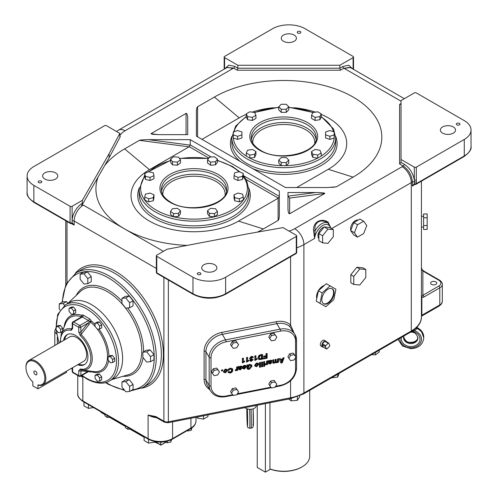 <?xml version="1.0" encoding="UTF-8"?>
<svg xmlns="http://www.w3.org/2000/svg" width="497" height="497" viewBox="0 0 497 497"><rect width="100%" height="100%" fill="white"/><g stroke="black" fill="none" stroke-linecap="round" stroke-linejoin="round"><path stroke-width="0.75" d="M244.965 407.639A6.02 3.473 0 0 0 245.853 408.292A6.02 3.473 0 0 0 252.414 409.043A6.02 3.473 0 0 0 256.129 405.838L256.129 405.446M412.088 331.226A6.02 3.473 0 0 0 416.797 327.84L416.797 327.411M435.838 281.88A3.063 1.771 180 0 1 436.739 283.135A3.063 1.771 180 0 1 434.844 284.769A3.063 1.771 180 0 1 431.508 284.383A3.063 1.771 180 0 1 430.607 283.135A3.063 1.771 180 0 1 432.502 281.501A3.063 1.771 180 0 1 435.838 281.88M331.369 377.869L337.662 377.08L339.258 373.315M337.662 374.235L337.662 377.08M288.67 399.048L291.199 400.868L297.368 400.315L299.629 396.954L299.629 395.898M291.199 398.544L291.199 400.868M297.368 396.786L297.368 400.315M371.638 354.622L375.421 354.901L379.205 352.031L379.205 350.255M375.421 352.435L375.421 354.901M196.98 417.07L197.483 418.157L203.509 419.101L207.939 416.554L207.939 414.914M197.483 416.971L197.483 418.157M203.509 415.784L203.509 419.101M227.16 67.462L233.64 68.126A1.441 0.832 120 0 0 234.659 66.362L228.757 65.119L225.023 68.667M224.594 68.915L224.594 57.609L237.852 65.262L237.852 68.207L237.255 70.214L340.439 70.214L339.842 68.207L237.852 68.207L234.659 66.362M224.594 57.609A1.441 0.832 180 0 1 224.172 57.018A1.441 0.832 180 0 1 224.594 56.428L272.53 28.751A23.079 13.326 0 0 1 305.164 28.751L353.1 56.428A1.441 0.832 180 0 1 353.522 57.018A1.441 0.832 180 0 1 353.1 57.609L353.1 69.114M237.852 65.262L339.842 65.262L353.1 57.609M297.771 33.019A1.802 1.044 180 0 1 297.243 32.286A1.802 1.044 180 0 1 298.355 31.323A1.802 1.044 180 0 1 300.318 31.547A1.802 1.044 180 0 1 300.847 32.286A1.802 1.044 180 0 1 299.734 33.249A1.802 1.044 180 0 1 297.771 33.019M283.489 41.263A7.573 4.374 180 0 1 281.271 38.176A7.573 4.374 180 0 1 285.949 34.138A7.573 4.374 180 0 1 294.199 35.082A7.573 4.374 180 0 1 296.417 38.176A7.573 4.374 180 0 1 291.745 42.214A7.573 4.374 180 0 1 283.489 41.263M339.842 65.262L339.842 68.207L342.868 66.455A1.441 0.832 60 0 0 343.893 68.219L350.385 67.567M399.594 104.37L400.613 104.264L401.036 103.538L399.594 104.37L399.594 163.942L401.036 162.42L401.036 159.475L414.293 167.129L414.368 181.896A1.441 0.832 0 0 0 416.331 181.852L416.337 167.129A1.441 0.832 180 0 1 414.293 167.129M416.337 167.129L464.273 139.452A23.079 13.326 0 0 0 471.032 130.034A23.079 13.326 0 0 0 464.273 120.609L416.337 92.933A1.441 0.832 180 0 0 414.293 92.933L401.036 100.593L401.036 159.475M109.091 157.853L81.701 205.59L82.316 203.341L82.316 200.397L109.091 153.728L109.091 157.853L120.305 136.619L119.833 136.346L119.97 136.911L120.305 136.619M104.73 165.451A98.083 56.627 180 0 1 124.641 148.876L139.396 140.359L189.046 146.832L149.467 169.682A62.976 36.356 0 0 0 149.467 221.103A62.976 36.356 0 0 0 238.523 221.103L278.103 198.253L279.32 196.539M148.423 139.657L190.264 139.657L190.245 145.112L148.423 139.657C143.534 139.688 140.527 139.924 139.396 140.359M190.264 139.657L279.32 191.072L279.32 215.226C279.264 218.046 278.854 219.786 278.103 220.438L263.348 228.955A98.083 56.627 180 0 1 257.39 232.124M324.765 193.501L289.639 213.778C288.651 213.89 288.098 212.151 287.974 208.566L287.974 192.538L315.738 192.538L287.974 196.16L289.639 198.079L324.765 193.501C324.957 192.929 321.95 192.606 315.738 192.538M197.601 136.824L197.601 106.756L214.393 97.058A98.083 56.627 180 0 1 353.1 97.058A98.083 56.627 180 0 1 353.1 177.137L336.307 186.835L331.723 187.431M196.383 136.122L196.383 111.968L196.383 136.122L285.44 187.537L327.274 187.537L336.307 186.835M197.601 106.756C196.843 107.408 196.439 109.147 196.383 111.968M158.189 134.644L150.933 133.693L186.058 113.415L186.058 134.656M187.729 118.628L187.729 134.656L187.729 118.628C187.605 115.043 187.046 113.304 186.058 113.415M187.729 134.656L159.966 134.656L152.467 134.302L150.933 133.693M109.091 153.728L119.833 133.401L119.833 136.346M156.766 256.34L192.973 277.245A23.079 13.326 0 0 0 225.613 277.245L296.274 236.448A1.441 0.832 180 0 0 296.697 235.858A1.441 0.832 180 0 0 296.274 235.267L283.017 227.614L247.798 233.814L166.967 249.27L156.766 255.16A1.441 0.832 180 0 0 156.344 255.75L156.344 272.238A1.441 1.441 0 0 0 157.064 273.487L193.271 294.392C203.95 299.492 214.636 299.492 225.315 294.392L295.976 253.594A1.441 0.832 -120 0 0 296.274 252.936L225.613 293.727A23.079 13.326 180 0 1 192.973 293.727L156.766 272.828L156.766 256.34A1.441 0.832 180 0 1 156.344 255.75M296.659 187.537L328.275 169.284A62.976 36.356 0 0 0 321.211 114.353M315.39 112.142A62.976 36.356 0 0 0 294.292 107.731M273.201 107.731A62.976 36.356 0 0 0 252.097 112.142M246.282 114.353A62.976 36.356 0 0 0 239.219 117.87L201.987 139.359M187.183 245.406A98.083 56.627 180 0 1 124.641 228.955A98.083 56.627 180 0 1 98.12 176.975M399.594 163.942L403.204 166.029C408.758 169.893 411.808 175.205 412.361 181.964A1.441 0.832 180 0 1 414.368 181.896L414.368 183.66A1.441 0.832 0 0 0 414.355 183.654L412.361 186.083L414.541 184.238M163.395 251.333L83.334 205.112L81.701 205.59M312.849 112.533L317.676 111.788L321.211 113.832L319.919 116.615L315.092 117.36L311.557 115.323L312.849 112.533M321.211 113.832L321.211 116.919L319.919 119.709L315.092 120.454L311.557 118.416L311.557 115.323M315.092 120.454L315.092 117.36M319.919 119.709L319.919 116.615M281.246 104.271L286.247 104.271L288.745 106.768L286.247 109.272L281.246 109.272L278.749 106.768L281.246 104.271M288.745 106.768L288.745 109.862L286.247 112.359L281.246 112.359L278.749 109.862L278.749 106.768M281.246 112.359L281.246 109.272M286.247 112.359L286.247 109.272M246.282 113.832L249.817 111.788L254.644 112.533L255.936 115.323L252.401 117.36L247.574 116.615L246.282 113.832L246.282 116.919L247.574 119.709L247.574 116.615M255.936 115.323L255.936 118.416L252.401 120.454L247.574 119.709M252.401 120.454L252.401 117.36M233.261 134.861L233.261 131.978L237.591 130.531L241.915 131.978L241.915 134.861L237.591 136.302L233.261 134.861L233.261 137.955L237.591 139.396L237.591 136.302M241.915 134.861L241.915 137.955L237.591 139.396M255.936 151.517L255.936 154.604L254.644 157.394L249.817 158.139L246.282 156.101L246.282 153.008L247.574 150.224L252.401 149.473L255.936 151.517L254.644 154.3L249.817 155.045L246.282 153.008M249.817 158.139L249.817 155.045M254.644 157.394L254.644 154.3M190.245 145.112L189.046 146.832M71.469 223.582L74.152 225.129L72.115 222.774A1.441 0.832 180 0 1 70.077 222.774L33.871 201.869A23.079 13.326 180 0 1 27.111 192.451L27.111 175.963A23.079 13.326 0 0 0 33.871 185.381L70.077 206.286L70.077 222.774A1.441 0.832 -60 0 0 70.375 223.433A1.441 1.441 0 0 0 71.816 223.433A1.441 0.832 60 0 1 71.81 223.439L74.152 225.129L74.152 221.01A12.984 7.492 -60 0 1 83.334 205.112M331.623 228.601L411.292 182.604A12.984 7.492 -120 0 0 402.116 166.706A21.638 12.493 180 0 0 403.204 166.029A1.441 0.832 120 0 0 404.229 164.258C409.634 167.831 412.995 173.031 414.293 179.858A1.441 0.832 0 0 0 416.337 179.858M82.316 203.341A14.425 8.325 120 0 0 72.115 221.01L72.115 206.286L82.316 200.397M72.115 206.286A1.441 0.832 180 0 1 70.077 206.286M119.833 133.401L106.569 125.741A1.441 0.832 180 0 0 104.532 125.741L33.871 166.538A23.079 13.326 0 0 0 27.111 175.963M456.873 124.877A1.802 1.044 180 0 1 456.345 124.144A1.802 1.044 180 0 1 457.457 123.181A1.802 1.044 180 0 1 459.427 123.411A1.802 1.044 180 0 1 459.955 124.144A1.802 1.044 180 0 1 458.843 125.107A1.802 1.044 180 0 1 456.873 124.877M442.597 133.121A7.573 4.374 180 0 1 440.379 130.034A7.573 4.374 180 0 1 445.051 125.996A7.573 4.374 180 0 1 453.307 126.94A7.573 4.374 180 0 1 455.525 130.034A7.573 4.374 180 0 1 450.847 134.072A7.573 4.374 180 0 1 442.597 133.121M197.818 274.443A1.802 1.044 180 0 1 197.29 273.71A1.802 1.044 180 0 1 198.402 272.747A1.802 1.044 180 0 1 200.372 272.971A1.802 1.044 180 0 1 200.9 273.71A1.802 1.044 180 0 1 199.782 274.673A1.802 1.044 180 0 1 197.818 274.443M203.938 270.915A7.573 4.374 180 0 1 201.72 267.821A7.573 4.374 180 0 1 206.398 263.783A7.573 4.374 180 0 1 214.648 264.727A7.573 4.374 180 0 1 216.866 267.821A7.573 4.374 180 0 1 212.188 271.859A7.573 4.374 180 0 1 203.938 270.915M38.716 182.585A1.802 1.044 180 0 1 38.188 181.852A1.802 1.044 180 0 1 39.3 180.889A1.802 1.044 180 0 1 41.263 181.113A1.802 1.044 180 0 1 41.791 181.852A1.802 1.044 180 0 1 40.679 182.809A1.802 1.044 180 0 1 38.716 182.585M44.836 179.05A7.573 4.374 180 0 1 42.618 175.963A7.573 4.374 180 0 1 47.29 171.925A7.573 4.374 180 0 1 55.54 172.869A7.573 4.374 180 0 1 57.758 175.963A7.573 4.374 180 0 1 53.086 180.001A7.573 4.374 180 0 1 44.836 179.05M471.032 130.034L471.032 146.522A23.079 13.326 180 0 1 464.273 155.94L416.331 183.623A1.441 0.832 180 0 1 414.368 183.66A1.441 0.77 116.5 0 0 414.666 184.325A1.441 0.758 -64 0 1 414.653 184.312A1.441 0.758 -64 0 1 414.355 183.654M71.885 223.389L72.413 223.638M313.557 230.552L314.582 238.442L315.098 230.72C313.626 222.308 320.813 218.152 328.213 223.153A1.441 0.646 120.6 0 1 328.126 222.147C320.845 217.587 312.855 222.202 313.557 230.552A1.441 0.385 -173.9 0 0 315.098 230.72A12.984 7.492 120 0 1 328.144 223.116L328.126 223.103M330.952 228.216L328.126 222.147M328.206 223.153L328.144 223.116A12.984 7.492 120 0 1 328.213 223.153L330.803 228.129M423.599 227.11L421.431 227.11L421.431 267.479L421.854 269.486L422.879 271.014L438.77 280.19A7.213 4.162 180 0 1 438.77 286.079L422.879 295.255L421.431 296.429L421.854 297.51L423.898 297.02L439.789 287.844A8.654 4.995 0 0 0 442.324 284.309C442.436 282.861 441.491 281.464 439.491 280.115A1.441 0.832 120 0 0 438.77 280.19M421.854 296.088A1.441 1.162 103.4 0 1 421.854 297.51L421.854 315.278A1.441 0.832 0 0 0 421.431 315.862L421.431 316.862A34.616 19.986 180 0 1 411.292 330.996L303.897 393.003A34.616 19.986 180 0 1 290.571 397.786L168.353 421.81A4.33 2.497 180 0 1 163.898 421.214L155.915 416.604A2.162 1.249 120 0 0 156.362 417.592A2.162 1.249 120 0 0 156.375 417.598L164.345 422.202L168.073 422.748L290.291 398.731L303.443 393.991L410.845 331.984C419.772 326.566 421.661 320.341 421.431 316.862L421.431 181.163L421.431 216.288L423.599 216.288M421.431 267.479L422.009 269.48L423.599 270.94A1.441 0.832 120 0 0 422.879 271.014L422.879 295.255A1.441 0.832 60 0 1 423.898 297.02M334.226 134.861L334.226 137.955L329.902 139.396L329.902 136.302L325.572 134.861L325.572 131.978L329.902 130.531L334.226 131.978L334.226 134.861L329.902 136.302M329.902 139.396L325.572 137.955L325.572 134.861M288.745 160.065L288.745 163.159L286.247 165.656L281.246 165.656L278.749 163.159L278.749 160.065L281.246 157.568L286.247 157.568L288.745 160.065L286.247 162.562L281.246 162.562L278.749 160.065M281.246 165.656L281.246 162.562M286.247 165.656L286.247 162.562M321.211 153.008L321.211 156.101L317.676 158.139L312.849 157.394L312.849 154.3L311.557 151.517L315.092 149.473L319.919 150.224L321.211 153.008L317.676 155.045L312.849 154.3M317.676 158.139L317.676 155.045M312.849 157.394L311.557 154.604L311.557 151.517M217.438 211.387L217.438 214.48L214.4 216.767L209.442 216.388L207.529 213.722L207.529 210.635L210.573 208.342L215.524 208.721L217.438 211.387L214.4 213.673L209.442 213.3L207.529 210.635M243.25 197.017L243.25 200.105L239.287 201.863L234.671 200.757L234.019 197.899L234.019 194.805L237.982 193.053L242.598 194.153L243.25 197.017L239.287 198.769L234.671 197.669L234.019 194.805M243.25 173.459L243.25 176.547L242.598 179.411L237.982 180.51L234.019 178.758L234.019 175.665L234.671 172.807L239.287 171.701L243.25 173.459L242.598 176.317L237.982 177.423L234.019 175.665M217.438 159.083L217.438 162.177L215.524 164.842L210.573 165.221L207.529 162.929L207.529 159.841L209.442 157.176L214.4 156.797L217.438 159.083L215.524 161.749L210.573 162.128L207.529 159.841M180.454 159.841L180.454 162.929L177.417 165.221L172.459 164.842L170.552 162.177L170.552 159.083L173.59 156.797L178.547 157.176L180.454 159.841L177.417 162.128L172.459 161.749L170.552 159.083M153.971 175.665L153.971 178.758L150.007 180.51L145.391 179.411L144.739 176.547L144.739 173.459L148.702 171.701L153.318 172.807L153.971 175.665L150.007 177.423L145.391 176.317L144.739 173.459M153.971 194.805L153.971 197.899L153.318 200.757L148.702 201.863L144.739 200.105L144.739 197.017L145.391 194.153L150.007 193.053L153.971 194.805L153.318 197.669L148.702 198.769L144.739 197.017M180.454 210.635L180.454 213.722L178.547 216.388L173.59 216.767L170.552 214.48L170.552 211.387L172.459 208.721L177.417 208.342L180.454 210.635L178.547 213.3L173.59 213.673L170.552 211.387M209.442 216.388L209.442 213.3M214.4 216.767L214.4 213.673M234.671 200.757L234.671 197.669M239.287 201.863L239.287 198.769M237.982 180.51L237.982 177.423M242.598 179.411L242.598 176.317M215.524 164.842L215.524 161.749M210.573 165.221L210.573 162.128M177.417 165.221L177.417 162.128M172.459 164.842L172.459 161.749M150.007 180.51L150.007 177.423M145.391 179.411L145.391 176.317M153.318 200.757L153.318 197.669M148.702 201.863L148.702 198.769M178.547 216.388L178.547 213.3M173.59 216.767L173.59 213.673M121.964 381.944L125.406 379.957L129.232 379.615L133.053 384.374L133.053 389.474L129.611 391.462L125.791 391.804L121.964 387.045L121.964 381.944L125.791 381.603L129.611 386.362L129.611 391.462M142.869 352.199L146.317 350.211L150.137 349.869L153.964 354.628L153.964 359.729L150.523 361.717L146.696 362.058L142.869 357.3L142.869 352.199L146.696 351.857L150.523 356.616L150.523 361.717M121.964 298.312L125.406 296.324L129.232 295.982L133.053 300.741L133.053 305.841L129.611 307.829L125.791 308.171L121.964 303.412L121.964 298.312L125.791 297.97L129.611 302.729L129.611 307.829M80.147 274.17L83.589 272.182L87.416 271.84L91.237 276.599L91.237 281.7L87.795 283.688L83.974 284.029L80.147 279.271L80.147 274.17L83.974 273.828L87.795 278.587L87.795 283.688M59.982 309.942L59.236 309.016L59.236 303.915L62.684 301.928L66.505 301.586L67.927 303.35M129.232 379.615L125.791 381.603M133.053 384.374L129.611 386.362M153.964 354.628L150.523 356.616M150.137 349.869L146.696 351.857M133.053 300.741L129.611 302.729M129.232 295.982L125.791 297.97M87.416 271.84L83.974 273.828M91.237 276.599L87.795 278.587M59.236 303.915L63.063 303.574L64.504 305.369M66.505 301.586L63.063 303.574M81.701 375.539L86.695 378.888C98.599 385.349 106.184 383.168 109.408 381L113.49 378.639A43.991 25.397 -120 0 0 120.231 343.39A43.991 25.397 -120 0 0 91.491 304.624A43.991 25.397 -120 0 0 69.499 302.443L65.418 304.798L57.72 314.371L56.049 329.349M95.064 323.311L97.101 322.131L99.4 321.926L101.692 324.783L101.692 327.84L99.655 329.02L97.356 329.225L95.064 326.367L95.064 323.311L97.356 323.106L99.655 325.957L99.655 329.02M69.058 308.295L71.096 307.115L73.388 306.91L75.687 309.768L75.687 312.824L73.643 314.005L71.351 314.21L69.058 311.358L69.058 308.295L71.351 308.09L73.643 310.948L73.643 314.005M62.684 328.268L60.64 329.443L60.64 332.505L58.348 332.71L56.049 329.853L56.049 326.796L58.093 325.616L60.386 325.411L62.684 328.268L62.684 330.524M95.064 375.328L97.101 374.148L99.4 373.943L101.692 376.801L101.692 379.857L99.655 381.037L97.356 381.242L95.064 378.385L95.064 375.328L97.356 375.123L99.655 377.975L99.655 381.037M108.066 356.827L110.104 355.647L112.403 355.442L114.695 358.3L114.695 361.356L112.657 362.537L110.365 362.742L108.066 359.884L108.066 356.827L110.365 356.622L112.657 359.474L112.657 362.537M99.4 321.926L97.356 323.106M101.692 324.783L99.655 325.957M73.388 306.91L71.351 308.09M75.687 309.768L73.643 310.948M62.249 331.574L60.64 332.505M56.049 326.796L58.348 326.591L60.64 329.443M60.386 325.411L58.348 326.591M99.4 373.943L97.356 375.123M101.692 376.801L99.655 377.975M112.403 355.442L110.365 356.622M114.695 358.3L112.657 359.474M81.645 316.893A1.441 1.149 39 0 0 81.614 315.322A1.441 0.988 -71.9 0 1 81.291 316.719L80.203 317.72M89.05 324.448L90.479 322.025A1.441 0.64 129.6 0 0 91.175 320.838L89.292 321.565L80.787 332.095A1.441 0.832 180 0 1 78.743 332.095L80.253 335.618A21.433 12.375 60 0 1 90.839 358.424A21.433 12.375 60 0 1 80.253 368.998A1.441 1.044 102 0 0 80.974 369.818A1.441 1.044 102 0 0 81.03 369.824A22.682 13.096 -120 0 0 81.918 369.985A22.682 13.096 -120 0 0 92.231 358.088A22.682 13.096 -120 0 0 81.03 334.506L89.05 324.448L87.727 323.286L80.787 327.293A1.441 0.832 -120 0 0 79.762 325.529L73.643 321.994A1.441 0.832 -120 0 0 72.922 321.926A1.441 1.441 0 0 0 72.202 323.174L72.202 327.97A1.441 0.832 0 0 0 72.202 327.97A1.441 0.832 0 0 0 72.624 328.56L72.624 323.764A1.441 0.832 180 0 1 72.202 323.174M90.603 371.166A1.441 1.149 -141 0 1 91.175 371.657A1.441 0.988 108.1 0 0 91.019 371.222M96.114 327.672A30.597 17.662 60 0 0 90.479 322.025A1.441 0.485 19.2 0 1 89.292 321.565A1.441 0.832 60 0 0 88.435 320.522L79.762 325.529A1.441 0.832 -60 0 0 78.743 327.293L78.743 332.095M80.253 368.998L78.743 370.781A1.441 0.832 -0 0 0 80.787 370.781L87.727 371.57L89.292 371.116A1.441 1.149 -141 0 1 89.522 371.017M89.156 371.234L80.483 376.241A1.441 0.832 -120 0 0 80.787 375.583L87.727 371.57A1.441 1.143 96.2 0 1 88.317 370.855M72.202 327.84L71.363 328.927A1.441 1.044 102 0 0 71.121 330.343L72.624 328.56M72.121 328.467L71.363 328.927A22.682 13.096 -120 0 0 61.212 334.114L65.672 323.199A30.597 17.662 60 0 1 81.291 316.719L81.465 316.993M78.743 370.781L78.743 375.583A1.441 0.832 0 0 0 80.787 375.583L81.03 369.824M80.253 335.618A1.441 0.54 133.3 0 1 81.03 334.506L80.787 327.293A1.441 0.832 180 0 1 78.743 327.293L72.624 323.764A1.441 0.832 120 0 1 73.643 321.994L82.316 316.993L88.435 320.522A1.441 0.832 -60 0 0 89.454 318.757L83.334 315.222A2.883 1.665 -120 0 0 81.614 315.322A31.845 18.383 -120 0 0 64.082 327.088M63.61 340.414A17.308 9.996 60 0 1 67.033 334.68A17.308 9.996 60 0 1 75.687 335.537A17.308 9.996 60 0 1 86.994 350.789A17.308 9.996 60 0 1 84.341 364.661A17.308 9.996 60 0 1 77.662 364.761M67.555 334.413A17.308 9.996 -120 0 0 64.629 339.824M78.681 364.171A17.308 9.996 -120 0 0 84.832 364.338M28.882 360.462L69.679 336.91A14.053 8.114 60 0 1 80.508 340.675A14.053 8.114 60 0 1 86.646 354.821A14.053 8.114 60 0 1 83.732 361.251L42.935 384.808A14.053 8.114 -120 0 0 45.848 378.372A14.053 8.114 -120 0 0 39.71 364.226A14.053 8.114 -120 0 0 28.882 360.462A14.053 8.114 -120 0 0 25.968 366.898L25.968 367.488A13.332 7.697 60 0 1 34.541 361.592A13.332 7.697 60 0 1 44.668 376.304A13.332 7.697 60 0 1 37.946 384.883L38.462 385.2A14.053 8.114 -120 0 0 42.935 384.808M66.505 371.197L66.505 372.334L37.946 388.822L37.946 384.883M25.968 367.488A13.332 7.697 60 0 0 32.852 381.938L32.852 385.877L37.946 388.822M194.203 417.617L195.464 417.368M81.092 375.887L82.825 377.347L81.39 375.72M423.599 217.773L423.599 213.934L427.171 213.934L427.171 229.471L423.599 229.471L423.599 217.773L427.171 217.773M423.599 225.539L427.171 225.539M323.274 347.111A3.336 1.926 -60 0 1 323.093 347.117A3.336 1.926 -60 0 1 322.541 346.962L321.006 346.074A3.336 1.926 -60 0 1 320.317 344.551A3.336 1.926 -60 0 1 321.77 341.19A3.336 1.926 -60 0 1 324.342 340.296L325.87 341.184A3.336 1.926 -60 0 1 326.374 341.743M318.857 238.579A6.672 3.852 -60 0 1 317.962 235.901A6.672 3.852 -60 0 1 324.001 227.191M350.789 230.254A6.672 3.852 -60 0 1 350.596 228.837A6.672 3.852 -60 0 1 353.168 222.501A6.672 3.852 -60 0 1 358.082 220.109M316.782 298.548A8.654 4.995 -60 0 1 316.558 296.777A8.654 4.995 -60 0 1 324.324 285.483M322.541 346.962A3.336 1.926 -60 0 1 321.845 345.434A3.336 1.926 -60 0 1 323.305 342.073A3.336 1.926 -60 0 1 325.87 341.184M323.292 347.049A0.721 0.416 -60 0 1 323 346.881L322.081 344.663A0.721 0.416 -60 0 1 322.373 343.738L324.752 341.302A0.721 0.416 -60 0 1 325.411 341.259M327.051 348.801A0.721 0.416 -60 0 1 326.392 348.844L325.473 346.626A0.721 0.416 -60 0 1 325.765 345.695L328.144 343.259A0.721 0.416 -60 0 1 328.809 343.216L329.722 345.434A0.721 0.416 -60 0 1 329.43 346.366L327.051 348.801M353.765 284.464L350.826 282.768L350.826 274.742L356.84 267.262L362.86 267.796L365.798 269.492L365.798 277.512L359.778 284.998L353.765 284.464L353.765 276.438L359.778 268.952L365.798 269.492M356.84 267.262L359.778 268.952M350.826 274.742L353.765 276.438M322.609 242.884L318.857 240.716L318.857 233.584L324.206 226.93L329.554 227.409L333.307 229.577L333.307 236.709L327.958 243.362L322.609 242.884L322.609 235.752L327.958 229.098L333.307 229.577M324.206 226.93L327.958 229.098M318.857 233.584L322.609 235.752M357.511 237.125L353.752 234.957L350.665 230.565L353.752 222.606L359.927 219.04L363.686 221.202L366.774 225.601L363.686 233.559L357.511 237.125L354.417 232.726L357.511 224.768L363.686 221.202M353.752 222.606L357.511 224.768M350.665 230.565L354.417 232.726M319.993 303.35L316.241 301.188L318.378 290.757L326.336 283.7L335.922 289.229L333.785 299.66L325.827 306.717L319.993 303.35L322.131 292.926L330.095 285.868M318.378 290.757L322.131 292.926M321.839 299.828A8.654 4.995 -60 0 1 325.616 291.118A8.654 4.995 -60 0 1 332.288 288.794A8.654 4.995 -60 0 1 334.077 292.758A8.654 4.995 -60 0 1 330.3 301.468A8.654 4.995 -60 0 1 323.634 303.785A8.654 4.995 -60 0 1 321.839 299.828M323.385 303.624A8.654 4.995 120 0 0 329.958 300.996A8.654 4.995 120 0 0 333.568 292.466A8.654 4.995 120 0 0 332.021 288.664M293.876 332.636L290.571 325.032A1.441 0.895 -46.2 0 0 289.944 326.74L294.982 334.506A17.308 13.376 149.5 0 0 280.072 329.163L225.563 339.873L222.314 334.357L276.817 323.646A17.308 13.376 -30.5 0 1 289.944 326.74M288.838 358.343L287.912 356.765L289.683 353.765L293.23 353.069L295.932 356.945L294.162 359.946L290.615 360.642L288.838 358.343L290.615 355.343L294.162 354.647L295.932 356.945M269.722 338.544L268.796 336.966L270.567 333.972L274.114 333.276L276.817 337.152L275.046 340.147L271.499 340.849L269.722 338.544L271.499 335.55L275.046 334.848L276.817 337.152M269.722 385.653L268.796 384.075L270.567 381.081L274.114 380.379L276.817 384.256L275.046 387.256L271.499 387.952L269.722 385.653L271.499 382.653L275.046 381.957L276.817 384.256M231.49 346.061L230.565 344.483L232.335 341.482L235.882 340.787L238.585 344.663L236.814 347.664L233.267 348.36L231.49 346.061L233.267 343.06L236.814 342.365L238.585 344.663M212.374 373.371L211.449 371.793L213.219 368.793L216.767 368.097L219.469 371.973L217.698 374.974L214.151 375.67L212.374 373.371L214.151 370.371L217.698 369.675L219.469 371.973M231.49 393.164L230.565 391.593L232.335 388.592L235.882 387.896L238.585 391.773L236.814 394.773L233.267 395.469L231.49 393.164L233.267 390.17L236.814 389.474L238.585 391.773M262.528 354.386L262.528 359.095L259.9 359.611L258.676 359.319L258.005 357.79L258.62 355.871L259.981 354.883L262.528 354.386M272.747 359.958L273.791 359.747L273.791 362.183L274.394 362.419L275.083 361.698L275.083 359.499L276.127 359.288L276.127 361.661L276.73 361.959L277.419 361.244L277.419 359.039L278.463 358.834L278.463 362.332L277.419 362.537L277.419 362.027L276.344 362.81L275.201 362.524L274.071 363.257L273.133 363.195L272.747 359.958M273.425 359.822L273.425 361.555L273.928 362.369M275.76 359.362L275.76 361.027L276.27 361.909M274.232 362.437L272.747 362.555L273.133 363.195L272.747 362.481M282.986 357.939L284.135 357.716L282.234 362.804L280.935 363.058L279.065 358.716L280.209 358.486L280.594 359.356L282.613 358.958L282.986 357.939M269.821 361.94L269.181 362.506L270.206 363.363L271.927 362.456L270.244 364.009L268.566 363.22L268.33 360.822L269.56 360.921L270.859 360.17L272.058 361.015L269.585 363.276L269.181 362.506L269.834 362.735M269.449 360.605L269.56 360.921L269.386 360.617M271.934 360.48L272.058 361.015L271.685 360.387L270.604 361.692M268.678 363.705L268.566 363.22M268.566 361.288L268.33 360.94M267.622 364.463L266.572 364.668L266.572 363.99L265.323 364.96L265.323 364.059L266.572 363.114L266.572 361.17L267.622 360.965L267.622 364.463L267.249 363.835L266.56 363.972M247.966 368.041L249.314 368.55L250.879 366.618L250.674 365.761L249.295 365.196L247.879 366.575L249.134 366.326L249.134 367.128L246.941 367.563L246.941 365.009L247.624 364.873L247.755 365.425L249.488 364.382L251.202 364.692L251.693 365.22L251.96 366.326L249.32 369.346L247.668 369.24L246.941 368.246L248.028 368.165L247.655 367.531M247.121 368.737L246.941 368.246M264.677 365.04L263.627 365.252L263.627 361.748L264.677 361.543L264.677 365.04L264.305 364.413L263.627 364.543M245.232 366.705L244.35 366.121L242.555 366.879L244.468 365.37L245.692 365.525L246.282 366.755L244.437 369.078L242.71 368.488L242.53 367.358L245.214 366.829L244.779 365.742L243.977 365.488M245.692 365.525L246.083 365.922M264.677 366.252L263.627 366.457L263.627 365.649L264.677 365.444L264.677 366.252L264.305 365.624L263.627 365.755M235.348 369.948L236.597 369.004L236.597 367.059L237.647 366.854L237.647 370.358L236.597 370.563L236.597 369.886L235.348 370.849L235.348 369.948M262.596 366.662L261.546 366.867L261.546 362.158L262.596 361.953L262.596 366.662L262.223 366.028L261.546 366.165M229.061 371.657L230.26 372.284L231.701 370.346L231.496 369.451L230.297 368.985L229.074 370.147L227.986 370.358L228.769 368.867L230.403 368.134L232.503 368.873L232.795 370.159L232.161 372.017L230.297 373.085L228.154 372.489L227.986 371.868L229.148 371.93L228.775 371.302M260.515 367.072L259.465 367.277L259.465 362.568L260.515 362.356L260.515 367.072L260.142 366.438L259.465 366.575M223.451 371.352L225.495 369.091L227.235 369.662L227.452 370.588L225.452 372.812L223.662 372.259L223.451 371.352M258.676 364.456L256.676 366.674L254.886 366.121L254.675 365.214L256.719 362.953L258.459 363.524L258.676 364.456L258.303 363.823L256.303 366.047L254.737 365.767M254.855 355.889L255.905 355.684L255.905 358.853L257.179 358.598L257.179 359.188L254.855 360.474L254.855 355.889M239.846 367.83L239.206 368.395L240.231 369.252L241.952 368.345L240.268 369.898L238.591 369.109L238.355 366.711L239.585 366.811L240.883 366.065L242.082 366.91L239.61 369.172L239.206 368.395L239.858 368.625M238.703 369.594L238.591 369.109M238.591 367.177L238.355 366.829M239.473 366.494L239.585 366.811L239.405 366.506M241.958 366.37L242.082 366.91L241.71 366.277L240.629 367.587M252.718 356.479L253.308 357.542L252.29 357.741L251.432 357.126L250.712 358.045L251.898 358.53L251.898 359.145L250.836 360.045L251.569 360.505L252.265 359.542L253.24 359.548L251.507 361.232L250.314 361.164L249.823 360.337L250.407 359.225L249.649 358.225L251.519 356.392L253.147 356.865M252.29 357.741L251.644 356.554L251.06 356.498L250.339 357.418L250.78 358.325L250.339 357.418M250.463 359.418L250.898 360.344L250.463 359.418L251.525 358.511M251.457 360.524L249.941 360.536L250.314 361.164L249.823 360.337M249.78 358.753L249.649 358.225M222.656 370.743L221.532 370.967L221.532 370.023L222.656 369.799L222.656 370.743L222.283 370.116L221.532 370.265M246.524 357.529L247.574 357.324L247.574 360.487L248.848 360.238L248.848 360.828L246.524 362.114L246.524 357.529M266.007 355.722L266.007 353.702L267.131 353.479L267.131 358.188L263.292 358.946L263.292 358.132L266.007 357.604L266.007 356.529L263.615 357.001L263.615 356.194L266.007 355.722M242.356 358.349L243.406 358.144L243.406 361.307L244.679 361.058L244.679 361.648L242.356 362.928L242.356 358.349M244.679 361.648L244.369 361.12M243.524 361.282L242.356 362.226M243.598 362.064L243.232 361.437M243.033 358.213L243.406 361.307M243.027 362.798L242.654 362.17M266.007 356.529L265.634 355.902L263.615 356.299M267.131 358.188L266.759 357.56L263.292 358.238M266.759 353.553L266.759 357.56M248.848 360.828L248.537 360.3M247.692 360.462L246.524 361.406M247.767 361.251L247.394 360.617M247.202 357.399L247.574 360.487M247.189 361.984L246.816 361.35M250.407 359.225L249.662 358.399M252.762 359.443L252.085 360.219M251.917 357.113L251.644 356.554M252.905 356.597L252.054 357.082M251.898 359.145L251.569 358.586M253.308 357.542L252.936 356.908M241.002 368.215L240.685 367.674M240.219 368.463L239.914 367.954M239.815 369.283L238.591 369.215M241.362 368.463L240.803 368.967M239.461 366.593L239.206 367.5L239.579 368.134L241.039 367.184L240.461 366.898L239.579 368.134M240.666 366.55L240.088 366.27L240.666 366.55M241.039 367.184L240.138 366.357M257.179 359.188L256.868 358.66M256.023 358.828L254.855 359.772M256.098 359.611L255.731 358.977M255.533 355.759L255.905 358.853M255.52 360.344L255.154 359.71M258.235 363.245L258.303 363.823M257.247 363.941L256.284 363.114L255.352 364.369L255.483 364.935L256.676 365.904L257.614 364.568L257.129 363.469M257.614 364.568L256.657 363.742L255.725 365.003L255.352 364.369M227.011 369.383L227.079 369.961L225.079 372.178L223.513 371.905M226.023 370.079L225.06 369.252L224.128 370.507L224.259 371.073L225.452 372.042L226.39 370.706L225.905 369.606M226.39 370.706L225.433 369.88L224.501 371.135L224.128 370.507M260.142 362.431L260.142 366.438M231.496 369.451L230.95 368.594L229.931 368.352L228.191 369.619M232.285 368.588L231.788 371.383L229.925 372.458L228.017 372.141M229.074 370.147L228.701 369.519M262.223 362.021L262.223 366.028M237.647 370.358L237.274 369.725L236.584 369.861M235.752 369.886L235.348 370.135M237.274 366.929L237.274 369.725M236.597 369.886L236.386 369.526M243.617 366.668L243.108 366.065M245.853 365.643L244.064 368.451L242.567 368.14M243.493 365.711L243.244 366.041M243.25 367.215L243.71 368.122L243.617 367.755L244.4 368.333L245.232 367.438L243.617 367.755L243.294 367.208M245.232 367.438L244.909 366.892M243.865 366.345L243.518 365.749M264.305 361.617L264.305 364.413M248.761 366.401L246.941 366.861M250.674 365.761L250.059 364.835L248.804 364.593M247.717 365.363L247.879 366.575M251.47 364.928L250.867 367.656L248.947 368.718L246.978 368.389M249.134 367.128L248.761 366.5M247.755 365.425L247.45 364.91M267.249 361.033L267.249 363.835M266.572 363.99L266.361 363.636M265.727 363.997L265.323 364.245M269.79 363.394L268.566 363.326M271.337 362.574L270.778 363.077M269.436 360.704L269.181 361.611L269.554 362.245L271.014 361.294L270.436 361.008L269.554 362.245M270.641 360.66L270.064 360.375L270.641 360.66M271.014 361.294L270.113 360.468M270.194 362.568L269.89 362.058M270.977 362.325L270.66 361.785M280.122 358.505L280.594 359.356M282.234 362.804L281.861 362.17L280.656 362.406M283.476 357.846L281.861 362.17M280.488 359.486L281.575 361.804L282.253 359.84L280.861 360.114L280.488 359.486L281.88 359.213L282.253 359.84M280.861 360.114L281.575 361.804M276.487 361.978L274.829 361.897M278.096 358.902L278.096 361.704L277.314 361.853M278.463 362.332L278.096 361.704M277.419 362.027L277.214 361.686M275.201 362.524L274.928 362.064M262.528 359.095L262.155 358.461L259.527 358.983L258.105 358.511M262.155 354.454L262.155 358.461M261.403 355.417L261.031 354.783L259.999 354.988L258.763 356.865L259.409 358.443L261.403 358.505L261.403 355.417L260.366 355.616L259.136 357.492L259.409 358.443M155.915 416.604L148.1 415.032L153.94 416.666M154.555 441.529L154.555 442.168L154.828 441.584M144.105 436.77L144.105 440.553L148.522 443.1L154.555 442.168M148.522 439.317L148.522 443.1M83.968 402.048L83.968 405.887L88.478 408.379L93.473 407.54M88.478 404.651L88.478 408.379M104.91 414.138L104.91 415.728L107.184 417.443L110.241 417.213M107.184 415.455L107.184 417.443M125.368 425.948L125.368 427.7L127.909 429.29L130.556 428.948M127.909 427.42L127.909 429.29M187.754 430.309L187.754 431.005L191.27 430.253L191.898 427.836M191.27 428.265L191.27 430.253M187.102 430.688L187.754 431.005M165.128 441.715L167.377 442.784L170.881 442.019L171.496 439.671M167.377 441.224L167.377 442.784M170.881 439.969L170.881 442.019M165.843 442.057L160.848 445.163L160.624 442.119M35.399 374.695A2.162 1.249 60 0 1 33.895 372.383A2.162 1.249 60 0 1 34.852 370.967A2.162 1.249 60 0 1 35.399 371.166A2.162 1.249 60 0 1 36.828 374.384A2.162 1.249 60 0 1 35.399 374.695M235.882 387.896L236.814 389.474M232.335 388.592L233.267 390.17M216.767 368.097L217.698 369.675M213.219 368.793L214.151 370.371M235.882 340.787L236.814 342.365M232.335 341.482L233.267 343.06M270.567 381.081L271.499 382.653M274.114 380.379L275.046 381.957M274.114 333.276L275.046 334.848M270.567 333.972L271.499 335.55M293.23 353.069L294.162 354.647M289.683 353.765L290.615 355.343M269.933 402.732L269.933 468.938L270.455 469.23L265.392 472.15L265.392 403.62M309.706 390.381L309.706 456.252A25.956 14.985 180 0 1 302.101 466.851A25.956 14.985 180 0 1 269.933 468.938M257.235 405.229L257.235 467.441L265.392 472.15M270.455 469.23A25.235 14.568 0 0 0 301.592 467.143L302.101 466.851M247.357 408.925A10.816 0.335 88.7 0 1 247.636 422.897A10.816 0.335 88.7 0 1 247.226 424.152A10.816 0.335 88.7 0 1 246.816 408.739L247.233 424.245C247.475 428.694 248.109 427.401 249.674 428.252A12.984 0.404 -91.3 0 0 249.618 409.298M246.872 408.764L247.226 422.978L247.587 421.475L247.388 410.864L247.525 424.078M252.992 424.028A10.816 0.335 -91.3 0 0 253.402 422.792A10.816 0.335 -91.3 0 0 253.128 408.845L253.228 426.426L252.383 427.78L249.674 428.252M251.06 409.267A12.984 0.404 88.7 0 1 251.115 428.221M414.256 330.673A10.816 8.828 3.8 0 1 421.319 340.65A10.816 8.828 3.8 0 1 410.665 347.757A10.816 8.828 3.8 0 1 399.868 338.327M403.601 336.798A7.213 5.883 -176.2 0 0 410.802 342.731A7.213 5.883 -176.2 0 0 417.952 337.755M410.503 332.182L410.702 332.182C414.293 331.803 416.71 333.791 417.946 338.153A7.213 5.883 3.8 0 1 410.746 343.564A7.213 5.883 3.8 0 1 403.552 337.196L403.794 336.053M401.433 337.42A9.375 7.648 -176.2 0 0 410.665 346.577A9.375 7.648 -176.2 0 0 420.015 339.625A9.375 7.648 -176.2 0 0 411.883 331.362M416.797 327.573A12.984 10.592 3.8 0 1 423.755 337.699L423.699 338.532A12.984 10.592 -176.2 0 0 416.716 328.393M67.02 221.5L67.02 282.153M119.833 135.662A21.638 12.493 180 0 1 125.064 130.767L232.466 68.76A21.638 12.493 180 0 1 233.64 68.126L237.255 70.214M116.46 131.456L118.572 130.121A12.984 7.492 60 0 1 125.064 130.767M118.572 130.121L225.973 68.114A12.984 7.492 60 0 1 232.466 68.76M340.439 70.214L343.893 68.219A21.638 12.493 180 0 1 344.881 68.76A12.984 7.492 -60 0 1 351.373 68.114L404.328 98.692M352.51 68.772L348.776 65.213L342.868 66.455M344.881 68.76L401.036 101.177M404.229 164.258L401.036 162.42M402.116 166.706L294.715 228.713A21.638 12.493 180 0 1 289.012 231.074M328.275 169.284L353.1 177.137M214.393 97.058L239.219 117.87M149.467 169.682L124.641 148.876M238.523 221.103L263.348 228.955M296.697 247.798A34.616 19.986 0 0 0 303.897 244.611L314.582 238.442A11.537 6.66 -60 0 1 322.137 225.855A11.537 6.66 -60 0 1 330.567 227.993M294.715 228.713A12.984 7.492 60 0 1 303.897 244.611L303.897 393.003A2.162 1.249 60 0 1 303.443 393.991M410.845 331.984A2.162 1.249 60 0 0 411.292 330.996L411.292 182.604A34.616 19.986 0 0 0 412.361 181.964L412.361 186.083A34.616 19.986 0 0 0 414.784 184.375M289.639 213.778L289.639 198.079M279.32 196.371L243.642 175.77M211.2 157.04L190.264 144.956M252.706 168.638A53.365 30.814 0 0 0 313.595 169.117A53.365 30.814 0 0 0 335.624 136.34M231.869 136.34A53.365 30.814 0 0 0 240.337 161.5M335.674 142.397A51.924 29.982 180 0 1 303.617 170.098A51.924 29.982 180 0 1 247.028 163.594A51.924 29.982 180 0 1 231.819 142.397L231.819 137.688A51.924 29.982 0 0 0 247.028 158.885A51.924 29.982 0 0 0 303.617 165.383A51.924 29.982 0 0 0 335.674 137.688L335.674 142.397M246.282 156.046A50.483 29.149 180 0 1 233.329 137.973M233.944 131.748A50.483 29.149 180 0 1 246.301 116.963M254.706 112.67A50.483 29.149 180 0 1 278.749 107.507M288.745 107.507A50.483 29.149 180 0 1 312.787 112.67M278.103 198.253L278.103 220.438M189.27 146.739L208.827 158.027M246.183 179.597L278.27 198.117M139.247 187.928A56.254 32.479 0 0 0 154.219 218.357A56.254 32.479 0 0 0 221.395 223.756A56.254 32.479 0 0 0 248.742 187.928M248.804 194.215A54.813 31.646 180 0 1 214.971 223.451A54.813 31.646 180 0 1 155.238 216.593A54.813 31.646 180 0 1 139.185 194.215L139.185 189.506A54.813 31.646 0 0 0 155.238 211.884A54.813 31.646 0 0 0 214.971 218.742A54.813 31.646 0 0 0 248.804 189.506L248.804 194.215M243.25 176.472A53.365 30.814 180 0 1 223.693 213.927A53.365 30.814 180 0 1 156.257 210.113A53.365 30.814 180 0 1 144.739 176.472M148.988 171.769A53.365 30.814 180 0 1 170.552 160.649M179.61 158.655A53.365 30.814 180 0 1 208.38 158.655M217.438 160.649A53.365 30.814 180 0 1 231.732 166.538A53.365 30.814 180 0 1 239.001 171.769M71.816 223.433A1.441 0.832 60 0 0 72.115 222.774L72.115 221.01A1.441 0.832 180 0 1 74.152 221.01L156.344 268.461M33.871 185.381L33.871 201.869A1.441 0.832 -60 0 0 34.169 202.534L70.375 223.433M464.273 139.452L464.273 155.94A1.441 0.832 60 0 1 463.968 156.605C469.367 152.61 471.721 149.249 471.032 146.522M413.889 184.604L414.653 184.312A1.441 1.441 0 0 0 416.032 184.281A1.441 0.832 60 0 0 416.331 183.623L416.331 181.852M296.697 235.858L296.697 252.346A1.441 0.832 180 0 1 296.274 252.936L296.274 236.448M225.613 277.245L225.613 293.727A1.441 0.832 60 0 1 225.315 294.392M192.973 277.245L192.973 293.727A1.441 0.832 120 0 0 193.271 294.392M157.064 273.487A1.441 0.832 120 0 1 156.766 272.828A1.441 0.832 180 0 1 156.344 272.238M156.592 417.722A17.308 9.996 0 0 1 148.1 415.032L148.1 438.584L82.825 400.899A17.308 9.996 180 0 1 77.756 393.835L77.756 375.496M163.898 277.432L163.898 421.214A2.162 1.249 120 0 0 164.345 422.202M72.202 368.271L71.891 368.091M80.881 376.012A17.308 9.996 0 0 0 82.825 377.347L82.825 400.899A1.441 0.832 -60 0 0 83.123 401.564L148.398 439.249A1.441 0.832 -60 0 1 148.1 438.584A17.308 9.996 180 0 0 172.577 438.584L172.577 421.866M141.614 388.194A67.791 39.139 -120 0 0 161.413 337.488A67.791 39.139 -120 0 0 115.459 271.356A67.791 39.139 -120 0 0 75.289 273.313M76.165 272.778L81.266 269.834A66.349 38.306 60 0 1 114.44 273.12A66.349 38.306 60 0 1 157.785 331.586A66.349 38.306 60 0 1 147.615 384.753L142.515 387.697A66.349 38.306 -120 0 0 152.685 334.531A66.349 38.306 -120 0 0 109.34 276.065A66.349 38.306 -120 0 0 76.165 272.778L65.89 284.321L62.019 302.306M57.329 344.042L57.329 337.159M54.794 345.502L54.794 330.828A8.654 4.995 0 0 0 56.658 333.928M438.77 286.079A1.441 0.832 60 0 1 439.789 287.844L439.789 304.922L421.854 315.278A2.162 1.249 60 0 1 421.431 316.247L439.342 305.91L441.578 303.866L442.324 301.387A8.654 4.995 180 0 1 439.789 304.922A2.162 1.249 60 0 1 439.342 305.91M321.192 116.963A50.483 29.149 180 0 1 333.549 131.748M334.164 137.973A50.483 29.149 180 0 1 321.211 156.046M317.608 158.127A50.483 29.149 180 0 1 286.278 165.619M281.209 165.619A50.483 29.149 180 0 1 249.885 158.127M259.776 150.349A33.895 19.569 0 0 0 307.711 150.349A33.895 19.569 0 0 0 307.711 122.672A33.895 19.569 0 0 0 259.776 122.672A33.895 19.569 0 0 0 259.776 150.349M251.296 137.688A32.454 18.737 180 0 1 271.325 120.38A32.454 18.737 180 0 1 306.692 124.436A32.454 18.737 180 0 1 316.198 137.688C318.192 152.635 279.159 162.494 260.503 150.274C254.402 146.584 251.333 142.384 251.296 137.688M316.049 139.415A32.454 18.737 0 0 0 306.692 127.971A32.454 18.737 0 0 0 272.791 123.585A32.454 18.737 0 0 0 251.445 139.415M252.756 143.006A31.013 17.904 180 0 1 271.399 125.977A31.013 17.904 180 0 1 305.674 129.736A31.013 17.904 180 0 1 314.738 143.006M169.918 202.229A34.051 19.656 0 0 0 218.071 202.229A34.051 19.656 0 0 0 218.071 174.428A34.051 19.656 0 0 0 169.918 174.428A34.051 19.656 0 0 0 169.918 202.229M161.388 189.506A32.609 18.824 180 0 1 181.517 172.111A32.609 18.824 180 0 1 217.052 176.193A32.609 18.824 180 0 1 226.601 189.506C228.601 204.534 189.388 214.437 170.639 202.155C164.507 198.446 161.426 194.228 161.388 189.506M226.452 191.233A32.609 18.824 0 0 0 217.052 179.728A32.609 18.824 0 0 0 182.977 175.317A32.609 18.824 0 0 0 161.537 191.233M162.848 194.836A31.168 17.991 180 0 1 181.573 177.715A31.168 17.991 180 0 1 216.033 181.492A31.168 17.991 180 0 1 225.141 194.836M124.101 389.704A64.908 37.474 60 0 1 108.321 383.827A64.908 37.474 60 0 1 106.047 382.448M62.467 302.052A64.908 37.474 60 0 1 108.321 277.829A64.908 37.474 60 0 1 152.48 341.868A64.908 37.474 60 0 1 132.413 389.847M122.927 376.316A49.868 28.789 -120 0 0 143.105 357.591M143.577 351.789A49.868 28.789 -120 0 0 127.698 307.997M121.964 301.157A49.868 28.789 -120 0 0 108.321 290.111A49.868 28.789 -120 0 0 76.227 295.429M67.959 303.332L80.135 291.702A48.451 27.975 60 0 1 107.501 291.745A48.451 27.975 60 0 1 139.992 337.513A48.451 27.975 60 0 1 128.114 374.8L111.949 379.528M109.408 381A43.991 25.397 -120 0 0 116.155 345.744A43.991 25.397 -120 0 0 87.416 306.978A43.991 25.397 -120 0 0 65.418 304.798M56.31 326.647A42.549 24.564 60 0 1 86.397 308.749A42.549 24.564 60 0 1 116.484 360.859A42.549 24.564 60 0 1 86.397 378.229A42.549 24.564 60 0 1 82.036 375.347M59.286 342.911A42.549 24.564 60 0 1 56.528 330.449M88.857 371.408L89.454 371.75A2.883 1.665 -120 0 0 91.175 371.657A31.845 18.383 -120 0 0 108.607 360.561M95.064 324.498A31.845 18.383 -120 0 0 91.175 320.838A2.883 1.665 -120 0 0 89.454 318.757M108.911 356.337A31.845 18.383 -120 0 0 98.903 329.089M81.452 317.036A1.441 0.832 60 0 1 81.595 316.918A1.441 0.832 60 0 1 82.316 316.993A1.441 0.832 -60 0 0 83.334 315.222M89.249 371.166A1.441 0.832 -60 0 1 89.454 371.75M97.282 329.132A30.597 17.662 60 0 1 107.42 358.586A30.597 17.662 60 0 1 93.604 371.576L80.974 369.818M72.202 367.91L72.202 371.458A1.441 0.832 0 0 0 72.624 372.048A1.441 0.832 120 0 0 72.922 372.707L79.042 376.241A1.441 0.832 -60 0 1 78.743 375.583L72.624 372.048L72.624 367.668M60.566 342.172A21.433 12.375 60 0 1 71.121 330.343M196.004 417.263L196.004 420.922A17.308 9.996 180 0 1 190.935 427.985L172.577 438.584A1.441 0.832 -120 0 1 172.279 439.249L190.637 428.65A1.441 0.832 -120 0 0 190.935 427.985L190.935 418.257M326.392 348.844L323 346.881M322.081 344.663L325.473 346.626M325.765 345.695L322.373 343.738M324.752 341.302L328.144 343.259M232.677 394.705L226.029 396.016A15.867 12.263 -30.5 0 1 211.014 386.014L211.014 357.747A15.867 12.263 -30.5 0 1 226.029 341.843L280.532 331.126A1.441 0.379 -101.1 0 0 280.072 329.163L276.817 323.646A1.441 0.379 78.9 0 1 276.351 321.677A18.749 14.494 149.5 0 1 290.571 325.032L290.571 256.713M290.571 380.764L290.571 397.786A2.162 0.572 78.9 0 1 290.291 398.731M296.454 340.072A17.308 13.376 149.5 0 0 294.982 334.506L296.529 340.346L296.529 368.606A1.441 0.832 0 0 1 295.553 369.395A15.867 12.263 -30.5 0 1 280.532 385.299L275.63 386.268M276.351 321.677L221.848 332.387A18.749 14.494 149.5 0 0 204.099 351.186L204.099 379.453A18.749 14.494 149.5 0 0 209.771 389.561M226.029 341.843A1.441 0.379 -101.1 0 0 225.563 339.873A17.308 13.376 149.5 0 0 209.181 357.225L209.181 385.492A17.308 13.376 149.5 0 0 210.653 391.064L207.404 385.548A17.308 13.376 -30.5 0 1 205.926 379.975L205.926 351.708A17.308 13.376 -30.5 0 1 222.314 334.357A1.441 0.379 78.9 0 1 221.848 332.387M211.014 357.747A1.441 0.832 0 0 1 209.181 357.225L205.926 351.708A1.441 0.832 0 0 0 204.099 351.186M211.014 386.014A1.441 0.832 0 0 1 209.181 385.492L205.926 379.975A1.441 0.832 0 0 0 204.099 379.453M296.529 368.606C295.553 377.453 290.155 383.224 280.345 385.927A1.441 0.379 -101.1 0 0 280.532 385.299M280.532 331.126A15.867 12.263 -30.5 0 1 295.553 341.128A1.441 0.832 0 0 0 296.529 340.346M295.553 341.128L295.553 356.299M295.553 357.591L295.553 369.395M270.908 387.194L237.398 393.779M233.074 395.221L225.843 396.643A1.441 0.379 -101.1 0 0 226.029 396.016M251.507 361.232L251.14 360.605M251.432 357.126L251.072 356.511M240.268 369.898L239.908 369.29M239.579 367.997L239.206 367.37M256.676 366.674L256.303 366.047M256.657 363.742L256.284 363.114M227.452 370.588L227.079 369.961M225.452 372.812L225.079 372.178M225.433 369.88L225.06 369.252M230.297 368.985L229.931 368.352M230.297 373.085L229.925 372.458M232.161 372.017L231.788 371.383M232.795 370.159L232.422 369.526M246.282 366.755L245.909 366.127M244.437 369.078L244.064 368.451M244.35 366.121L243.99 365.506M249.295 365.196L248.922 364.568M247.668 369.24L247.295 368.606M249.32 369.346L248.947 368.718M251.96 366.326L251.588 365.699M269.554 362.108L269.181 361.474M270.244 364.009L269.883 363.4M276.344 362.81L275.972 362.176M274.071 363.257L273.698 362.624M258.676 359.319L258.31 358.685M259.9 359.611L259.527 358.983M260.366 355.616L259.999 354.988M259.136 357.492L258.763 356.865M168.353 280.004L168.353 421.81A2.162 0.572 78.9 0 1 168.073 422.748M82.825 377.347L82.825 386.772M101.121 411.951L101.208 412.274A4.883 2.82 180 0 1 100.189 411.417M161.071 442.113L160.848 442.964M160.848 444.939L157.394 442.945A10.263 5.927 0 0 0 154.71 441.833M157.127 441.945L157.394 442.945A1.441 0.832 120 0 0 157.661 443.324L160.848 445.163L166.054 442.156M144.105 437.037L130.171 428.998M125.368 426.221L109.825 417.244M104.91 414.411L101.208 412.274A1.441 0.832 120 0 0 101.469 412.647L99.947 411.031M397.985 339.408L402.471 345.999L410.702 348.67C418.176 348.354 422.512 344.974 423.699 338.532M418.002 337.32C417.387 340.476 415.007 342.147 410.851 342.334C407.254 342.719 404.844 340.725 403.607 336.363M416.933 327.262L420.996 330.219L423.755 337.699M65.753 220.767L65.753 284.601M227.179 67.455L225.973 68.114M350.286 67.517L351.373 68.114M313.24 112.477L288.745 107.24M278.749 107.24L254.253 112.477M246.282 116.453L235.628 126.132L231.819 137.688M240.231 172.117L232.453 166.47L217.438 160.326M208.56 158.4L179.429 158.4M170.552 160.326L147.758 172.117M144.739 175.292L139.185 189.506M224.172 57.018L224.172 69.158M416.032 184.281L463.968 156.605M295.976 253.594A1.441 1.441 0 0 0 296.697 252.346M34.169 202.534C28.77 198.539 26.416 195.178 27.111 192.451M353.522 57.018L353.522 69.356M55.956 327.97L54.794 330.828M423.599 270.94L439.491 280.115M321.211 116.453L333.524 128.928L335.674 137.688M243.25 175.292L246.543 180.287L248.804 189.506M105.544 382.591L108.619 384.485L124.753 390.518M130.543 390.928L142.515 387.697M56.105 329.921L59.031 343.054M81.713 316.819L72.922 321.926M72.202 371.458A1.441 1.441 0 0 0 72.922 372.707M60.199 342.383L61.212 334.114M72.202 327.964L72.121 328.474M79.042 376.241A1.441 1.441 0 0 0 80.483 376.241M442.324 301.387L442.324 284.309M323.112 347.018L326.51 348.981M325.299 341.122L328.691 343.079M280.345 385.927L275.239 386.933M271.306 387.703L237.007 394.45M225.843 396.643C218.997 397.774 213.934 395.916 210.653 391.064M252.221 357.368L251.849 356.734M238.541 366.997L238.169 366.364M241.002 367.01L240.629 366.376M268.517 361.108L268.144 360.474M270.977 361.114L270.604 360.487M276.17 361.81L275.798 361.176M273.816 362.27L273.443 361.642M71.257 368.457L72.202 369.004M153.921 416.66L156.375 417.598M196.004 420.922C195.675 424.37 193.886 426.942 190.637 428.65M101.469 412.647L104.91 414.635M109.483 417.275L125.368 426.445M129.854 429.035L144.105 437.261M154.586 442.1L157.661 443.324M172.279 439.249C164.314 443.057 156.356 443.057 148.398 439.249M83.123 401.564C79.079 398.619 77.29 396.047 77.756 393.835"/></g></svg>
